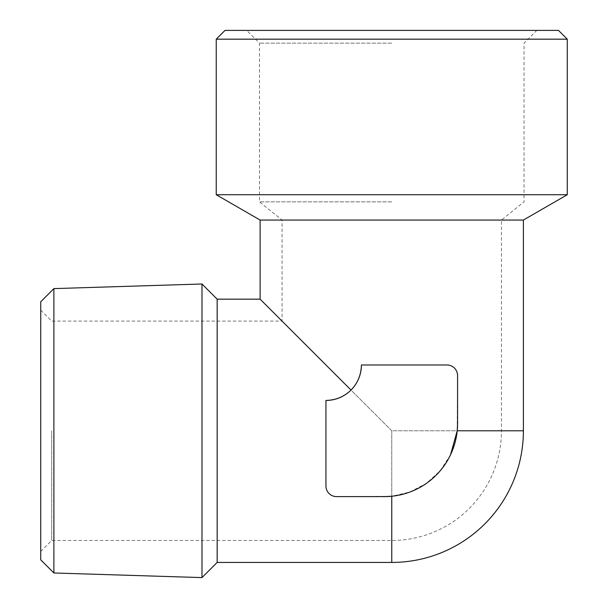 <?xml version="1.0" encoding="UTF-8"?>
<svg xmlns="http://www.w3.org/2000/svg" width="608" height="608" viewBox="0 0 608 608"><rect width="100%" height="100%" fill="white"/><g stroke="black" fill="none" stroke-linecap="round" stroke-linejoin="round"><path stroke-width="0.46" stroke-dasharray="3.04 2.28" d="M391.757 430.791L282.059 321.1L391.757 430.791L391.757 540.489L391.757 430.791L501.456 430.791L391.757 430.791M51.695 430.791L51.695 540.489L51.695 430.791M523.397 220.058L260.118 220.058M361.41 364.975L446.933 364.975C453.165 365.362 456.707 368.912 457.573 375.615C456.714 368.919 453.165 365.37 446.933 364.975A10.64 10.64 0 0 1 457.573 375.615L457.208 430.791C454.48 464.428 425.486 493.498 391.757 496.25L336.581 496.614C329.878 495.748 326.329 492.199 325.941 485.974L325.941 400.444L325.941 485.974C326.329 492.199 329.878 495.748 336.581 496.614L384.446 496.614L336.581 496.614A10.64 10.64 0 0 1 325.941 485.974L325.941 400.444A35.469 35.469 0 0 0 361.41 364.975C361.152 374.847 357.694 383.207 351.021 390.055L260.118 299.159M457.573 423.48L457.573 375.615L457.573 423.48A73.135 73.135 0 0 1 384.446 496.614M217.155 299.159L217.155 562.43M351.021 390.055C344.166 396.735 335.806 400.201 325.941 400.444M450.52 454.814L440.382 470.584L426.535 483.276L409.997 492.009L391.757 496.25L391.757 562.43M567.272 194.727L216.243 194.727M567.272 39.178L216.243 39.178M558.494 30.4L225.021 30.4M391.757 30.4L246.734 30.4L391.757 30.4M201.985 577.6L201.985 283.989M40.728 559.816L40.728 301.773M53.884 572.979L53.884 288.61M391.757 43.145L259.479 43.145L391.757 43.145M391.757 201.864L259.479 201.864L391.757 201.864M391.757 220.058L282.059 220.058L391.757 220.058M523.397 430.791L457.208 430.791M40.728 551.464L51.695 540.489L391.757 540.489A109.698 109.698 0 0 0 501.456 430.791L501.456 220.058L524.035 201.864L524.035 43.145L536.78 30.4M40.728 310.126L51.695 321.1L282.059 321.1L282.059 220.058L259.479 201.864L259.479 43.145L246.734 30.4"/><path stroke-width="0.91" d="M351.021 390.055C357.694 383.2 361.16 374.84 361.41 364.975A35.469 35.469 0 0 1 325.941 400.444C335.814 400.193 344.174 396.728 351.021 390.055L260.118 299.159L260.118 220.058L523.397 220.058L567.272 194.727L567.272 39.178L216.243 39.178L216.243 194.727L567.272 194.727M450.52 454.814L457.208 430.791L457.573 423.48A73.135 73.135 0 0 1 384.446 496.614L391.757 496.25L391.757 562.43L217.155 562.43L217.155 299.159L201.985 283.989L201.985 577.6L217.155 562.43M216.243 39.178L225.021 30.4L558.494 30.4L567.272 39.178M384.446 496.614L336.581 496.614A10.64 10.64 0 0 1 325.941 485.974L325.941 400.444M457.573 423.48L457.573 375.615A10.64 10.64 0 0 0 446.933 364.975L361.41 364.975M53.884 572.979L53.884 288.61L40.728 301.773L40.728 559.816L53.884 572.979L201.985 577.6M457.208 430.791L523.397 430.791L523.397 220.058M260.118 299.159L217.155 299.159M391.757 562.43A131.64 131.64 0 0 0 523.397 430.791M260.118 220.058L216.243 194.727M53.884 288.61L201.985 283.989"/></g></svg>
